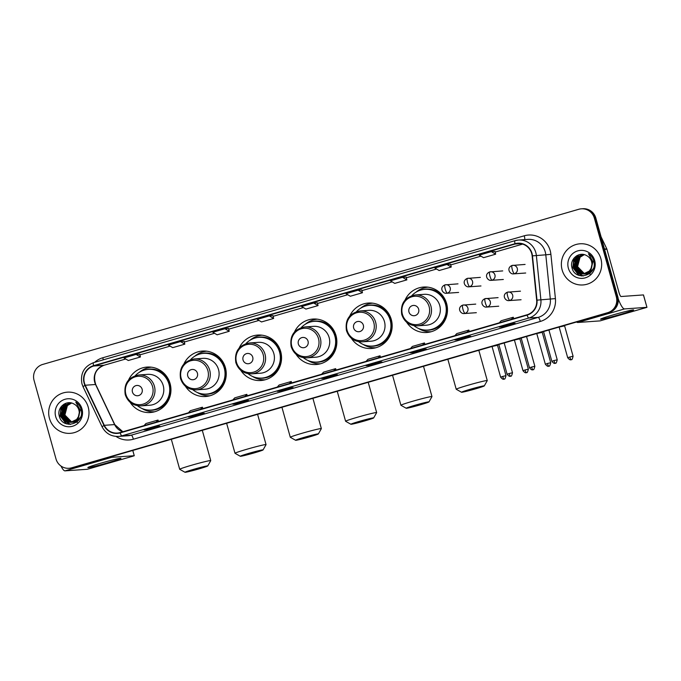 <?xml version="1.0" encoding="UTF-8"?>
<svg xmlns="http://www.w3.org/2000/svg" width="681" height="681" viewBox="0 0 681 681"><rect width="100%" height="100%" fill="white"/><g stroke="black" fill="none" stroke-linecap="round" stroke-linejoin="round"><path stroke-width="1.02" d="M406.651 322.249A22.779 22.252 -94.1 0 0 426.842 332.49A22.779 22.252 -94.1 0 0 446.617 303.573A22.779 22.252 -94.1 0 0 423.608 287.041A22.779 22.252 -94.1 0 0 405.067 300.032M428.638 331.741A22.779 22.252 -94.1 0 0 430.315 331.953M351.345 338.261A22.779 22.252 -94.1 0 0 371.537 348.493A22.779 22.252 -94.1 0 0 391.311 319.576A22.779 22.252 -94.1 0 0 368.302 303.045A22.779 22.252 -94.1 0 0 349.762 316.035M373.333 347.744A22.779 22.252 -94.1 0 0 375.01 347.965M296.039 354.265A22.779 22.252 -94.1 0 0 316.231 364.505A22.779 22.252 -94.1 0 0 336.005 335.588A22.779 22.252 -94.1 0 0 312.996 319.048A22.779 22.252 -94.1 0 0 294.464 332.047M318.027 363.748A22.779 22.252 -94.1 0 0 319.704 363.969M240.733 370.268A22.779 22.252 -94.1 0 0 260.925 380.509A22.779 22.252 -94.1 0 0 280.7 351.592A22.779 22.252 -94.1 0 0 257.69 335.061A22.779 22.252 -94.1 0 0 239.159 348.051M262.73 379.76A22.779 22.252 -94.1 0 0 264.398 379.972M185.428 386.28A22.779 22.252 -94.1 0 0 205.619 396.512A22.779 22.252 -94.1 0 0 225.394 367.595A22.779 22.252 -94.1 0 0 202.385 351.064A22.779 22.252 -94.1 0 0 183.853 364.054M207.424 395.763A22.779 22.252 -94.1 0 0 209.101 395.984M130.122 402.284A22.779 22.252 -94.1 0 0 150.314 412.524A22.779 22.252 -94.1 0 0 170.097 383.607A22.779 22.252 -94.1 0 0 147.079 367.068A22.779 22.252 -94.1 0 0 128.547 380.066M152.118 411.767A22.779 22.252 -94.1 0 0 153.795 411.988M150.603 367.11A22.779 22.252 -94.1 0 0 148.969 367.561M205.909 351.098A22.779 22.252 -94.1 0 0 204.274 351.549M261.206 335.095A22.779 22.252 -94.1 0 0 259.58 335.546M316.512 319.091A22.779 22.252 -94.1 0 0 314.886 319.542M371.817 303.079A22.779 22.252 -94.1 0 0 370.192 303.539M427.123 287.076A22.779 22.252 -94.1 0 0 425.497 287.527M69.019 468.29L70.492 468.188A12.896 12.598 -94.1 0 0 73.037 467.736L609.137 312.579A12.896 12.598 -94.1 0 0 617.778 296.661L595.841 218.073A12.896 12.598 -94.1 0 0 582.817 208.718L582.076 208.769A12.896 12.598 -94.1 0 1 595.1 218.124A12.896 12.598 -94.1 0 0 582.076 208.769L581.344 208.82A12.896 12.598 -94.1 0 0 578.79 209.28L42.699 364.437A12.896 12.598 -94.1 0 0 34.05 380.347L55.995 458.934A12.896 12.598 -94.1 0 0 71.565 467.838L607.665 312.681A12.896 12.598 -94.1 0 0 616.305 296.771L594.368 218.184A12.896 12.598 -94.1 0 0 581.344 208.82M69.751 468.239A12.896 12.598 -94.1 0 0 72.305 467.787L608.397 312.63A12.896 12.598 -94.1 0 0 617.046 296.72L595.1 218.124L617.046 296.72A12.896 12.598 -94.1 0 1 608.397 312.63L72.305 467.787A12.896 12.598 -94.1 0 1 69.751 468.239M49.458 418.355A20.634 20.149 -94.1 0 0 70.305 433.329A20.634 20.149 -94.1 0 0 88.215 407.136A20.634 20.149 -94.1 0 0 67.376 392.162A20.634 20.149 -94.1 0 0 49.458 418.355A20.634 20.149 -94.1 0 0 70.305 433.329A20.634 20.149 -94.1 0 0 88.215 407.136A20.634 20.149 -94.1 0 0 67.376 392.162A20.634 20.149 -94.1 0 0 49.458 418.355M562.14 269.974A20.634 20.149 -94.1 0 0 582.979 284.947A20.634 20.149 -94.1 0 0 600.897 258.763A20.634 20.149 -94.1 0 0 580.059 243.789A20.634 20.149 -94.1 0 0 562.14 269.974A20.634 20.149 -94.1 0 0 582.979 284.947A20.634 20.149 -94.1 0 0 600.897 258.763A20.634 20.149 -94.1 0 0 580.059 243.789A20.634 20.149 -94.1 0 0 562.14 269.974M84.418 382.986A13.756 13.433 85.9 0 1 93.637 366.012L515.083 244.036A13.756 13.433 85.9 0 1 532.142 255.894L536.662 300.185A13.756 13.433 85.9 0 1 526.992 314.801L120.069 432.571A13.756 13.433 85.9 0 1 104.295 425.319L85.253 385.233A13.756 13.433 85.9 0 1 84.418 382.986M84.095 383.08A14.097 13.773 -94.1 0 0 84.946 385.378L103.989 425.463A14.097 13.773 -94.1 0 0 120.162 432.903L527.085 315.133A14.097 13.773 -94.1 0 0 536.994 300.151L532.474 255.86A14.097 13.773 -94.1 0 0 514.989 243.704L93.544 365.68A14.097 13.773 -94.1 0 0 84.095 383.08M184.185 341.334L180.508 341.59L168.394 345.097L172.71 347.65L184.823 344.143L184.151 341.334M317.406 302.773L313.72 303.036L301.615 306.544L305.931 309.089L318.044 305.59L317.372 302.781M422.629 349.302L426.306 349.047L414.201 352.545L410.515 352.809L422.629 349.302L410.549 352.801A3.439 0.724 -106.1 0 1 410.549 352.801A3.439 0.724 -106.1 0 1 410.515 352.809M467.03 336.457L470.716 336.193L458.602 339.7L454.925 339.955L467.03 336.457L454.951 339.955A3.439 0.724 -106.1 0 1 454.925 339.955M511.44 323.603L515.117 323.339L503.012 326.846L499.326 327.11A3.439 0.724 -106.1 0 1 499.326 327.11L511.44 323.603M289.408 387.864L293.094 387.6L280.981 391.107L277.303 391.362L289.408 387.864L277.329 391.362A3.439 0.724 -106.1 0 1 277.303 391.362M245.007 400.709L248.684 400.454L236.579 403.952L232.893 404.216L245.007 400.709M200.597 413.563L204.283 413.299L192.17 416.806L188.492 417.07A3.439 0.724 -106.1 0 1 188.492 417.07L200.597 413.563L188.518 417.061A3.439 0.724 -106.1 0 0 188.552 417.053M156.196 426.417L159.873 426.153L147.768 429.66L144.083 429.924L156.196 426.417L144.117 429.915A3.439 0.724 -106.1 0 1 144.083 429.924M378.219 362.156L381.905 361.892L369.792 365.399L366.114 365.663A3.439 0.724 -106.1 0 1 366.114 365.663L378.219 362.156M333.818 375.01L337.495 374.746L325.39 378.253L321.704 378.517L333.818 375.01L321.738 378.508A3.439 0.724 -106.1 0 1 321.704 378.517M402.531 277.337L390.426 280.836L394.742 283.39L406.846 279.882L406.182 277.073L402.531 277.337L406.846 279.882M446.94 264.483L434.827 267.991L439.143 270.536L451.256 267.029L450.584 264.219L446.94 264.483L451.256 267.029M491.341 251.63L479.237 255.137L483.553 257.682L495.657 254.183L494.993 251.374L491.341 251.63L495.657 254.183M269.318 315.89L257.205 319.398L261.521 321.943L273.634 318.436L272.962 315.635L269.318 315.89L273.634 318.436M224.909 328.744L212.804 332.243L217.12 334.797L229.233 331.289L228.561 328.48L224.909 328.744L229.233 331.289M136.098 354.443L123.993 357.951L128.309 360.504L140.422 356.997L139.75 354.188L136.098 354.443L140.422 356.997M358.129 290.183L346.016 293.69L350.332 296.244L362.445 292.736L361.773 289.927L358.129 290.183L362.445 292.736M325.39 378.253L325.178 377.512M369.792 365.399L369.587 364.658M366.174 365.646A3.439 0.724 -106.1 0 1 366.14 365.654L378.236 362.156M147.768 429.66L147.556 428.919M192.17 416.806L191.965 416.065M236.579 403.952L236.367 403.212M245.024 400.709L232.928 404.208A3.439 0.724 -106.1 0 1 232.928 404.208A3.439 0.724 -106.1 0 1 232.893 404.216M280.981 391.107L280.776 390.366M503.012 326.846L502.799 326.105M499.386 327.084A3.439 0.724 -106.1 0 1 499.36 327.101L511.457 323.603M458.602 339.7L458.398 338.959M414.201 352.545L413.988 351.805M313.72 303.036L318.044 305.59M180.508 341.59L184.823 344.143M333.775 370.719L335.648 368.651L323.535 372.149L321.662 374.227M335.648 368.651L336.091 370.047M289.365 383.573L291.238 381.496L279.133 385.003L277.261 387.08M291.238 381.496L291.689 382.901M244.964 396.427L246.837 394.35L234.724 397.857L232.851 399.934M246.837 394.35L247.28 395.755M200.554 409.281L202.427 407.204L190.322 410.711L188.45 412.78M202.427 407.204L202.878 408.609M156.153 422.126L158.026 420.058L145.913 423.556L144.04 425.634M158.026 420.058L158.477 421.462M378.176 357.874L380.049 355.797L367.944 359.304L366.072 361.373M380.049 355.797L380.5 357.202M422.586 345.02L424.459 342.943L412.345 346.45L410.473 348.527M424.459 342.943L424.901 344.348M466.987 332.166L468.86 330.089L456.755 333.596L454.882 335.673M468.86 330.089L469.311 331.494M511.397 319.312L513.27 317.244L501.156 320.742L499.284 322.82M513.27 317.244L513.712 318.64M77.719 421.216L73.718 422.126M73.574 422.135L73.131 422.126M72.986 422.118L72.535 422.075M72.39 422.058L71.224 421.828L64.601 415.044L67.096 405.612L71.488 403.007M74.306 422.101L73.863 422.109M73.718 422.109L73.276 422.092M73.131 422.084L72.68 422.041M72.535 422.016L71.514 421.811L64.891 415.018L67.385 405.587L71.599 403.041M81.09 409.885L81.337 410.924M80.452 417.172L78.987 419.283L72.552 422.211M72.399 422.211L71.965 422.203M71.811 422.194L70.058 421.914L63.427 415.121L65.921 405.697L71.028 402.922M79.49 419.028L72.986 422.194M73.131 422.177L72.697 422.194M72.544 422.194L72.109 422.177M71.956 422.169L70.347 421.897L63.725 415.104L66.219 405.672L71.164 402.939M80 410.26L77.813 419.368L71.377 422.297M71.233 422.297L68.883 421.999L62.26 415.206L64.755 405.774L70.441 402.914M80.213 409.945L78.111 419.351L71.82 422.271M71.965 422.263L71.522 422.28M71.377 422.28L69.181 421.973L62.55 415.189L65.044 405.757L70.586 402.914M78.426 416.661A9.713 9.491 -94.1 0 0 73.761 403.893C66.389 399.5 56.906 407.587 59.187 415.682C62.065 430.418 84.887 424.195 81.201 409.988L81.022 409.281C80.137 406.225 78.383 403.824 75.778 402.071L79.932 409.673L78.426 416.661L76.647 419.453L70.645 422.356L67.717 422.075L61.086 415.291L63.588 405.859L69.854 402.939L71.139 402.931M79.141 415.384L76.936 419.428L70.645 422.356M77.43 422.314L68.006 422.058L61.384 415.274L63.878 405.842L69.998 402.931M68.091 420.952L64.108 415.393M55.68 416.559A14.012 13.688 -94.1 0 0 72.603 426.229A14.012 13.688 -94.1 0 0 82.001 408.94A14.012 13.688 -94.1 0 0 65.07 399.262A14.012 13.688 -94.1 0 0 55.68 416.559M66.602 423.888L60.286 415.955L61.545 406.259M69.045 424.365L62.15 417.836M61.537 408.975L64.244 404.02M70.501 424.382L65.648 421.25M65.248 420.798L63.324 417.759M62.703 408.898L64.261 405.467M64.618 404.931L66.117 403.203M66.142 423.735L60.141 415.963L61.12 406.787M68.815 424.348L61.503 416.525M61.069 410.396L63.963 404.182M70.347 424.391L65.316 421.054M64.865 420.526L62.669 416.44M62.235 410.311L63.912 405.808M64.303 405.195L65.912 403.271M108.075 462.688A17.195 0.758 -15.6 0 1 87.866 467.507A17.195 0.758 -15.6 0 1 100.711 463.208A17.195 0.758 -15.6 0 1 120.895 458.279A17.195 0.758 -15.6 0 1 108.075 462.688M60.975 466.042A17.195 3.618 73.9 0 0 65.018 470.86L87.389 469.269L132.659 456.27L134.268 455.725L132.752 450.456M110.748 456.823A17.195 3.618 73.9 0 0 111.846 457.309L134.217 455.717M198.912 468.903A11.824 0.519 164.4 0 0 207.756 465.932A11.824 0.519 164.4 0 0 193.847 469.269A11.824 0.519 164.4 0 0 185.011 472.282A11.824 0.519 164.4 0 0 198.912 468.903M171.323 439.288L179.699 469.286A16.123 0.707 -15.6 0 1 179.699 469.286A16.123 0.707 -15.6 0 1 191.77 465.191A16.123 0.707 -15.6 0 1 210.744 460.611A16.123 0.707 -15.6 0 1 210.744 460.645L207.756 465.932M142.125 389.209A5.159 5.039 -94.1 0 0 135.894 385.642A5.159 5.039 -94.1 0 0 132.437 392.009A5.159 5.039 -94.1 0 0 138.669 395.567A5.159 5.039 -94.1 0 0 142.125 389.209M140.967 405.859L149.794 405.229A15.476 15.11 -94.1 0 0 163.227 385.591A15.476 15.11 -94.1 0 0 147.598 374.363L138.771 374.984C128.19 377.197 123.678 383.743 125.236 394.614C127.883 402.122 133.127 405.876 140.967 405.859A15.476 15.11 -94.1 0 0 154.408 386.221A15.476 15.11 -94.1 0 0 138.771 374.984M137.434 405.689A20.421 19.945 -94.1 0 0 151.25 410.081A20.421 19.945 -94.1 0 0 168.982 384.169A20.421 19.945 -94.1 0 0 148.356 369.349A20.421 19.945 -94.1 0 0 135.298 375.657M151.25 410.081L151.616 410.056A20.421 19.945 -94.1 0 0 169.348 384.144A20.421 19.945 -94.1 0 0 148.722 369.323L148.356 369.349M154.596 411.784A22.354 21.835 85.9 0 1 141.954 408.455M139.375 372.277A22.354 21.835 85.9 0 1 151.42 367.195M254.217 452.899A11.824 0.519 164.4 0 0 263.062 449.928A11.824 0.519 164.4 0 0 249.152 453.257A11.824 0.519 164.4 0 0 240.316 456.279A11.824 0.519 164.4 0 0 254.217 452.899M240.316 456.279L235.022 453.299A16.123 0.707 -15.6 0 1 235.005 453.274A16.123 0.707 -15.6 0 1 247.075 449.188A16.123 0.707 -15.6 0 1 266.05 444.608A16.123 0.707 -15.6 0 1 266.05 444.642L263.062 449.928M197.43 373.197A5.159 5.039 -94.1 0 0 191.199 369.638A5.159 5.039 -94.1 0 0 187.743 376.006A5.159 5.039 -94.1 0 0 193.974 379.564A5.159 5.039 -94.1 0 0 197.43 373.197M196.273 389.855L205.1 389.226A15.476 15.11 -94.1 0 0 218.533 369.587A15.476 15.11 -94.1 0 0 202.904 358.351L194.076 358.981C183.495 361.194 178.975 367.731 180.542 378.61C183.189 386.118 188.433 389.864 196.273 389.855A15.476 15.11 -94.1 0 0 209.705 370.209A15.476 15.11 -94.1 0 0 194.076 358.981M192.74 389.685A20.421 19.945 -94.1 0 0 206.556 394.078A20.421 19.945 -94.1 0 0 224.279 368.157A20.421 19.945 -94.1 0 0 203.662 353.345A20.421 19.945 -94.1 0 0 190.603 359.645M206.556 394.078L206.922 394.052A20.421 19.945 -94.1 0 0 224.653 368.132A20.421 19.945 -94.1 0 0 204.028 353.32L203.662 353.345M209.893 395.772A22.354 21.835 85.9 0 1 197.252 392.452M194.681 356.274A22.354 21.835 85.9 0 1 206.726 351.192M309.514 436.896A11.824 0.519 164.4 0 0 318.368 433.916A11.824 0.519 164.4 0 0 304.458 437.253A11.824 0.519 164.4 0 0 295.614 440.267A11.824 0.519 164.4 0 0 309.514 436.896M281.934 407.281L290.302 437.27A16.123 0.707 -15.6 0 1 290.302 437.27A16.123 0.707 -15.6 0 1 302.381 433.184A16.123 0.707 -15.6 0 1 321.355 428.604A16.123 0.707 -15.6 0 1 321.347 428.638L318.368 433.916M252.736 357.193A5.159 5.039 -94.1 0 0 246.505 353.635A5.159 5.039 -94.1 0 0 243.049 359.994A5.159 5.039 -94.1 0 0 249.28 363.56A5.159 5.039 -94.1 0 0 252.736 357.193M251.578 373.843L260.406 373.222A15.476 15.11 -94.1 0 0 273.839 353.575A15.476 15.11 -94.1 0 0 258.21 342.347L249.382 342.977C238.801 345.182 234.281 351.728 235.847 362.607C238.486 370.115 243.738 373.86 251.578 373.843A15.476 15.11 -94.1 0 0 265.011 354.205A15.476 15.11 -94.1 0 0 249.382 342.977M248.046 373.682A20.421 19.945 -94.1 0 0 261.862 378.074A20.421 19.945 -94.1 0 0 279.585 352.154A20.421 19.945 -94.1 0 0 258.967 337.342A20.421 19.945 -94.1 0 0 245.909 343.641M261.862 378.074L262.228 378.049A20.421 19.945 -94.1 0 0 279.959 352.128A20.421 19.945 -94.1 0 0 259.333 337.308L258.967 337.342M265.198 379.768A22.354 21.835 85.9 0 1 252.557 376.448M249.987 340.262A22.354 21.835 85.9 0 1 262.032 335.188M364.82 420.884A11.824 0.519 164.4 0 0 373.673 417.913A11.824 0.519 164.4 0 0 359.755 421.25A11.824 0.519 164.4 0 0 350.919 424.263A11.824 0.519 164.4 0 0 364.82 420.884M350.919 424.263L345.633 421.292A16.123 0.707 -15.6 0 1 345.607 421.267A16.123 0.707 -15.6 0 1 357.687 417.172A16.123 0.707 -15.6 0 1 376.661 412.592A16.123 0.707 -15.6 0 1 376.653 412.626L373.673 417.913M308.042 341.19A5.159 5.039 -94.1 0 0 301.811 337.623A5.159 5.039 -94.1 0 0 298.355 343.99A5.159 5.039 -94.1 0 0 304.577 347.548A5.159 5.039 -94.1 0 0 308.042 341.19M306.884 357.84L315.712 357.21A15.476 15.11 -94.1 0 0 329.144 337.572A15.476 15.11 -94.1 0 0 313.515 326.344L304.688 326.965C294.098 329.178 289.587 335.724 291.153 346.595C293.792 354.103 299.036 357.857 306.884 357.84A15.476 15.11 -94.1 0 0 320.317 338.202A15.476 15.11 -94.1 0 0 304.688 326.965M303.351 357.67A20.421 19.945 -94.1 0 0 317.167 362.062A20.421 19.945 -94.1 0 0 334.89 336.15A20.421 19.945 -94.1 0 0 314.264 321.33A20.421 19.945 -94.1 0 0 301.215 327.638M317.167 362.062L317.533 362.037A20.421 19.945 -94.1 0 0 335.256 336.125A20.421 19.945 -94.1 0 0 314.639 321.304L314.264 321.33M320.504 363.765A22.354 21.835 85.9 0 1 307.863 360.436M305.292 324.258A22.354 21.835 85.9 0 1 317.337 319.176M420.126 404.88A11.824 0.519 164.4 0 0 428.979 401.909A11.824 0.519 164.4 0 0 415.061 405.238A11.824 0.519 164.4 0 0 406.225 408.26A11.824 0.519 164.4 0 0 420.126 404.88M406.225 408.26L400.939 405.28A16.123 0.707 -15.6 0 1 400.913 405.255A16.123 0.707 -15.6 0 1 412.992 401.169A16.123 0.707 -15.6 0 1 431.967 396.589A16.123 0.707 -15.6 0 1 431.958 396.623L428.979 401.909M363.348 325.178A5.159 5.039 -94.1 0 0 357.116 321.619A5.159 5.039 -94.1 0 0 353.652 327.987A5.159 5.039 -94.1 0 0 359.883 331.545A5.159 5.039 -94.1 0 0 363.348 325.178M362.19 341.836L371.017 341.207A15.476 15.11 -94.1 0 0 384.45 321.568A15.476 15.11 -94.1 0 0 368.821 310.332L359.994 310.962C349.404 313.175 344.892 319.712 346.459 330.591C349.098 338.099 354.341 341.845 362.19 341.836A15.476 15.11 -94.1 0 0 375.623 322.19A15.476 15.11 -94.1 0 0 359.994 310.962M358.657 341.666A20.421 19.945 -94.1 0 0 372.473 346.059A20.421 19.945 -94.1 0 0 390.196 320.138A20.421 19.945 -94.1 0 0 369.57 305.326A20.421 19.945 -94.1 0 0 356.521 311.626M372.473 346.059L372.839 346.033A20.421 19.945 -94.1 0 0 390.562 320.113A20.421 19.945 -94.1 0 0 369.945 305.301L369.57 305.326M375.81 347.753A22.354 21.835 85.9 0 1 363.169 344.433M360.598 308.255A22.354 21.835 85.9 0 1 372.643 303.173M475.432 388.877A11.824 0.519 164.4 0 0 484.285 385.897A11.824 0.519 164.4 0 0 470.367 389.234A11.824 0.519 164.4 0 0 461.531 392.247A11.824 0.519 164.4 0 0 475.432 388.877M461.531 392.247L456.244 389.277A16.123 0.707 -15.6 0 1 456.219 389.251A16.123 0.707 -15.6 0 1 468.29 385.165A16.123 0.707 -15.6 0 1 487.273 380.585A16.123 0.707 -15.6 0 1 487.264 380.619L484.285 385.897M418.653 309.174A5.159 5.039 -94.1 0 0 412.422 305.616A5.159 5.039 -94.1 0 0 408.958 311.975A5.159 5.039 -94.1 0 0 415.189 315.541A5.159 5.039 -94.1 0 0 418.653 309.174M417.496 325.824L426.323 325.203A15.476 15.11 -94.1 0 0 439.756 305.556A15.476 15.11 -94.1 0 0 424.127 294.328L415.299 294.958C404.71 297.163 400.198 303.709 401.756 314.588C404.403 322.096 409.647 325.841 417.496 325.824A15.476 15.11 -94.1 0 0 430.928 306.186A15.476 15.11 -94.1 0 0 415.299 294.958M413.963 325.663A20.421 19.945 -94.1 0 0 427.779 330.055A20.421 19.945 -94.1 0 0 445.502 304.135A20.421 19.945 -94.1 0 0 424.876 289.323A20.421 19.945 -94.1 0 0 411.826 295.622M427.779 330.055L428.145 330.03A20.421 19.945 -94.1 0 0 445.868 304.109A20.421 19.945 -94.1 0 0 425.25 289.289L424.876 289.323M431.116 331.749A22.354 21.835 85.9 0 1 418.474 328.429M415.904 292.243A22.354 21.835 85.9 0 1 427.949 287.169M502.706 376.44L500.612 377.146C503.599 380.798 504.255 378.542 503.957 379.113L504.076 379.079A2.792 0.587 73.9 0 1 504.051 379.087A2.792 0.587 -106.1 0 1 502.706 376.44L505.992 375.64L497.513 345.284L491.912 346.501M525.068 369.962L522.974 370.677C525.97 374.32 526.617 372.064 526.319 372.635L526.439 372.609A2.792 0.587 73.9 0 1 526.413 372.609A2.792 0.587 -106.1 0 1 525.068 369.962L528.354 369.17L519.884 338.815L514.274 340.032M547.43 363.492L545.336 364.199C548.333 367.851 548.98 365.595 548.682 366.165L548.809 366.131A2.792 0.587 73.9 0 0 548.809 366.131A2.792 0.587 -106.1 0 1 547.43 363.492L550.725 362.701L542.246 332.337L536.637 333.562M569.793 357.023L567.699 357.729C570.695 361.373 571.342 359.117 571.053 359.696L571.172 359.662A2.792 0.587 73.9 0 1 571.146 359.662A2.792 0.587 -106.1 0 1 569.793 357.023L573.087 356.223L564.609 325.867L559.007 327.084M620.757 314.307A17.195 0.758 -15.6 0 1 600.548 319.125A17.195 0.758 -15.6 0 1 613.394 314.826A17.195 0.758 -15.6 0 1 633.577 309.906A17.195 0.758 -15.6 0 1 620.757 314.307M576.594 321.994A17.195 3.618 73.9 0 0 577.701 322.479L600.072 320.887L646.95 307.344L643.434 294.924L621.063 296.516A4.299 0.902 -106.1 0 1 618.986 292.447L606.907 249.195L604.575 249.365M618.178 298.721A17.195 3.618 73.9 0 0 624.528 308.927L646.899 307.335M601.085 236.852L606.78 248.846A2.145 2.103 85.9 0 1 606.907 249.195M590.401 272.834L586.401 273.753M586.256 273.753L585.813 273.745M585.66 273.736L585.217 273.694M585.073 273.677L583.906 273.447L577.275 266.663L579.778 257.231L584.17 254.626M586.988 273.719L586.545 273.728M586.401 273.728L585.958 273.711M585.805 273.702L585.362 273.66M585.217 273.634L584.196 273.43L577.573 266.637L580.067 257.214L584.281 254.66M593.772 261.504L594.019 262.543M593.134 268.791L591.661 270.91L585.226 273.83M585.081 273.839L583.03 273.515L576.398 266.722L578.901 257.29L583.847 254.558L582.536 254.558L576.262 257.478L573.768 266.909L580.399 273.702L583.328 273.975L589.329 271.072L591.108 268.288A9.713 9.491 -94.1 0 0 586.443 255.511C579.071 251.127 569.588 259.206 571.87 267.301C574.747 282.036 597.569 275.814 593.883 261.615L593.704 260.9C592.819 257.844 591.065 255.443 588.461 253.69L592.615 261.291L591.108 268.288M584.494 273.822L582.732 273.532L576.109 266.748L578.603 257.316L583.711 254.541M592.172 270.646L585.669 273.813M585.813 273.805L585.379 273.813M585.226 273.813L584.783 273.796M592.683 261.879L590.495 270.987L584.06 273.915M583.915 273.915L581.565 273.617L574.943 266.824L577.437 257.401L583.123 254.532M592.896 261.564L590.785 270.97L584.502 273.898M584.647 273.881L584.204 273.898M584.06 273.898L581.855 273.592L575.232 266.807L577.726 257.375L583.268 254.532M591.823 267.003L589.618 271.055L583.328 273.975M583.472 273.966L580.689 273.677L574.066 266.892L576.56 257.461L582.681 254.549M590.112 273.932L583.447 273.966M580.774 272.57L576.79 267.012M568.363 268.178A14.012 13.688 -94.1 0 0 585.285 277.848A14.012 13.688 -94.1 0 0 594.683 260.559A14.012 13.688 -94.1 0 0 577.752 250.88A14.012 13.688 -94.1 0 0 568.363 268.178M579.284 275.507L572.968 267.573L574.228 257.878M581.727 275.984L574.832 269.463M574.219 260.602L576.926 255.639M583.183 276.009L578.331 272.868M577.931 272.417L576.007 269.378M575.385 260.517L576.943 257.086M577.301 256.558L578.799 254.822M578.824 275.354L572.823 267.582L573.802 258.405M581.497 275.967L574.177 268.144M573.751 262.015L576.645 255.809M583.021 276.009L577.99 272.672M577.548 272.145L575.351 268.067M574.917 261.93L576.586 257.427M576.986 256.814L578.586 254.89M73.037 467.736L71.565 467.838M595.841 218.073L594.368 218.184M617.778 296.661L616.305 296.771M609.137 312.579L607.665 312.681M93.637 366.012L103.946 365.28A13.756 13.433 -94.1 0 0 95.561 384.493L114.604 424.586A13.756 13.433 -94.1 0 0 122.844 431.771M94.616 362.343A21.494 20.992 85.9 0 1 102.788 357.772L524.242 235.796A4.299 0.902 -106.1 0 1 524.745 239.61M524.242 235.796A21.494 20.992 85.9 0 1 550.197 250.634A21.494 20.992 85.9 0 1 550.895 254.311L555.415 298.601A21.494 20.992 85.9 0 1 540.305 321.449L133.382 439.219A21.494 20.992 85.9 0 1 116.017 436.419M532.474 255.86L545.796 254.813A17.195 16.795 -94.1 0 0 527.869 239.389L518.445 240.061A17.195 16.795 85.9 0 1 536.364 255.486L540.884 299.776A17.195 16.795 85.9 0 1 528.805 318.044L121.873 435.823A4.299 0.902 -106.1 0 1 120.162 432.903M514.964 240.691L93.595 362.641A4.299 0.902 73.9 0 0 93.561 362.65C83.984 366.48 80.12 373.546 81.967 383.846L83.005 386.638L84.946 385.378M527.085 315.133A4.299 0.902 73.9 0 0 528.805 318.044L538.228 317.38A17.195 16.795 -94.1 0 0 550.316 299.104L545.796 254.813L550.895 254.311M536.994 300.151L555.415 298.601M83.005 386.638L102.048 426.723L103.989 425.463M133.382 439.219A4.299 0.902 -106.1 0 0 131.305 435.15L121.873 435.823A17.195 16.795 85.9 0 1 118.477 436.427L127.9 435.755A17.195 16.795 -94.1 0 0 131.305 435.15L538.228 317.38A4.299 0.902 -106.1 0 1 540.305 321.449M515.04 240.665A17.195 16.795 85.9 0 1 518.445 240.061L515.006 240.674A4.299 0.902 -106.1 0 1 515.04 240.665M514.989 243.704A4.299 0.902 -106.1 0 1 515.006 240.674L93.561 362.65A4.299 0.902 73.9 0 0 93.544 365.68M102.788 357.772A4.299 0.902 -106.1 0 1 103.248 359.849M515.083 244.036L520.565 243.645M522.625 244.104L495.155 252.055L522.633 244.113M480.973 256.167L450.745 264.909L480.982 256.167M436.564 269.012L406.344 277.763L436.572 269.021M392.162 281.866L361.934 290.617L392.171 281.874M347.753 294.72L317.533 303.462L347.761 294.72M303.351 307.574L273.124 316.316L303.36 307.574M258.942 320.419L228.722 329.17L258.95 320.428M184.321 342.032L214.549 333.281L184.313 342.024M170.131 346.127L139.911 354.869L170.139 346.127M85.253 385.233L95.561 384.493A7.738 0.613 154.6 0 1 95.757 384.544C92.803 375.325 95.561 368.906 104.023 365.271L125.738 358.981L103.946 365.28A7.738 1.626 -106.1 0 0 104.023 365.271A7.738 1.626 -106.1 0 0 104.091 365.237M104.295 425.319L114.604 424.586A7.738 0.613 154.6 0 1 114.8 424.629L122.886 431.763M111.846 457.309L65.018 470.86M152.57 386.604A14.216 13.884 -94.1 0 0 135.4 376.789A14.216 13.884 -94.1 0 0 125.874 394.333A14.216 13.884 -94.1 0 0 143.036 404.148A14.216 13.884 -94.1 0 0 152.57 386.604M148.092 410.056A20.609 20.132 -94.1 0 0 170.94 390.724M170.582 385.735A20.609 20.132 -94.1 0 0 145.232 369.826M207.875 370.6A14.216 13.884 -94.1 0 0 190.706 360.785A14.216 13.884 -94.1 0 0 181.172 378.33A14.216 13.884 -94.1 0 0 198.341 388.144A14.216 13.884 -94.1 0 0 207.875 370.6M203.398 394.044A20.609 20.132 -94.1 0 0 226.237 374.712M225.888 369.723A20.609 20.132 -94.1 0 0 200.537 353.822M263.181 354.597A14.216 13.884 -94.1 0 0 246.011 344.782A14.216 13.884 -94.1 0 0 236.477 362.318A14.216 13.884 -94.1 0 0 253.647 372.132A14.216 13.884 -94.1 0 0 263.181 354.597M258.703 378.04A20.609 20.132 -94.1 0 0 281.542 358.708M281.193 353.72A20.609 20.132 -94.1 0 0 255.843 337.819M318.487 338.585A14.216 13.884 -94.1 0 0 301.317 328.77A14.216 13.884 -94.1 0 0 291.783 346.314A14.216 13.884 -94.1 0 0 308.953 356.129A14.216 13.884 -94.1 0 0 318.487 338.585M314.009 362.037A20.609 20.132 -94.1 0 0 336.848 342.705M336.499 337.716A20.609 20.132 -94.1 0 0 311.149 321.807M373.792 322.581A14.216 13.884 -94.1 0 0 356.623 312.766A14.216 13.884 -94.1 0 0 347.089 330.311A14.216 13.884 -94.1 0 0 364.258 340.125A14.216 13.884 -94.1 0 0 373.792 322.581M369.315 346.025A20.609 20.132 -94.1 0 0 392.154 326.693M391.805 321.704A20.609 20.132 -94.1 0 0 366.455 305.803M429.098 306.578A14.216 13.884 -94.1 0 0 411.928 296.763A14.216 13.884 -94.1 0 0 402.394 314.299A14.216 13.884 -94.1 0 0 419.564 324.113A14.216 13.884 -94.1 0 0 429.098 306.578M424.621 330.021A20.609 20.132 -94.1 0 0 447.46 310.689M447.102 305.701A20.609 20.132 -94.1 0 0 421.76 289.8M444.991 284.871A4.299 0.902 73.9 0 0 444.957 284.879A4.299 0.902 73.9 0 0 445.229 289.067A4.299 0.902 -106.1 0 0 447.306 293.145A4.299 4.197 -94.1 0 0 445.842 284.718A4.299 4.197 -94.1 0 0 444.991 284.871M457.998 283.858L444.957 284.879C438.904 287.433 442.795 293.92 446.455 293.29A4.299 4.197 -94.1 0 0 447.306 293.145M467.362 278.393A4.299 0.902 73.9 0 0 467.319 278.401A4.299 0.902 73.9 0 0 467.592 282.598A4.299 0.902 -106.1 0 0 469.669 286.667A4.299 4.197 -94.1 0 0 468.205 278.248A4.299 4.197 -94.1 0 0 467.362 278.393M480.36 277.38L467.319 278.401C461.267 280.964 465.157 287.45 468.817 286.82A4.299 4.197 -94.1 0 0 469.669 286.667M489.724 271.923A4.299 0.902 73.9 0 0 489.682 271.932A4.299 0.902 73.9 0 0 489.954 276.128A4.299 0.902 -106.1 0 0 492.031 280.197A4.299 4.197 -94.1 0 0 490.575 271.77A4.299 4.197 -94.1 0 0 489.724 271.923M502.723 270.91L489.682 271.932C483.629 274.494 487.519 280.972 491.18 280.351A4.299 4.197 -94.1 0 0 492.031 280.197M512.086 265.454A4.299 0.902 73.9 0 0 512.044 265.462A4.299 0.902 73.9 0 0 512.325 269.65A4.299 0.902 -106.1 0 0 514.393 273.728A4.299 4.197 -94.1 0 0 512.938 265.301A4.299 4.197 -94.1 0 0 512.086 265.454M525.094 264.432L512.044 265.462C505.992 268.016 509.89 274.503 513.551 273.873A4.299 4.197 -94.1 0 0 514.393 273.728M509.209 373.537L507.115 374.244C510.112 377.887 510.759 375.631 510.461 376.21L510.58 376.176A2.792 0.587 73.9 0 1 510.554 376.176A2.792 0.587 -106.1 0 1 509.209 373.537L512.495 372.737L504.178 342.952M462.74 305.131A4.299 0.902 73.9 0 0 462.697 305.131A4.299 0.902 73.9 0 0 462.969 309.327A4.299 0.902 -106.1 0 0 465.046 313.396A4.299 4.197 -94.1 0 0 463.582 304.977A4.299 4.197 -94.1 0 0 462.74 305.131M475.738 304.109L462.697 305.131C456.645 307.693 460.535 314.179 464.195 313.549A4.299 4.197 -94.1 0 0 465.046 313.396M531.572 367.059L529.477 367.774C532.474 371.417 533.121 369.162 532.823 369.732L532.951 369.706A2.792 0.587 73.9 0 1 532.925 369.706A2.792 0.587 -106.1 0 1 531.572 367.059L534.857 366.267L526.541 336.482M485.102 298.653A4.299 0.902 73.9 0 0 485.059 298.661A4.299 0.902 73.9 0 0 485.332 302.858A4.299 0.902 -106.1 0 0 487.409 306.927A4.299 4.197 -94.1 0 0 485.953 298.499A4.299 4.197 -94.1 0 0 485.102 298.653M498.1 297.64L485.059 298.661C479.007 301.223 482.897 307.701 486.557 307.08A4.299 4.197 -94.1 0 0 487.409 306.927M553.934 360.589L551.84 361.296C554.836 364.948 555.483 362.692 555.194 363.262L555.313 363.228A2.792 0.587 73.9 0 1 555.287 363.237A2.792 0.587 -106.1 0 1 553.934 360.589L557.228 359.798L548.912 330.004M507.464 292.183A4.299 0.902 73.9 0 0 507.422 292.192A4.299 0.902 73.9 0 0 507.703 296.38A4.299 0.902 -106.1 0 0 509.771 300.457A4.299 4.197 -94.1 0 0 508.315 292.03A4.299 4.197 -94.1 0 0 507.464 292.183M520.471 291.17L507.422 292.192C501.369 294.745 505.268 301.232 508.92 300.602A4.299 4.197 -94.1 0 0 509.771 300.457M624.528 308.927L577.701 322.479M604.473 249.016L606.78 248.846M102.048 426.723C105.589 433.363 111.063 436.598 118.477 436.427M95.757 384.544L114.8 424.629M132.795 450.439L134.268 455.725M202.291 430.324L210.744 460.611M185.011 472.282L179.716 469.311M257.597 414.32L266.05 444.608M226.628 423.284L235.005 453.274M312.902 398.317L321.355 428.604M295.614 440.267L290.327 437.296M368.208 382.305L376.661 412.592M337.24 391.269L345.607 421.267M423.514 366.301L431.967 396.589M392.537 375.265L400.913 405.255M478.82 350.298L487.273 380.585M447.843 359.262L456.219 389.251M458.611 292.43L446.455 293.29M500.612 377.146L492.133 346.791M505.992 375.64C505.336 378.389 504.774 379.513 504.28 379.011L504.076 379.079M480.973 285.96L468.817 286.82M522.974 370.677L514.495 340.313M528.354 369.17C527.707 371.92 527.137 373.035 526.651 372.541L526.439 372.609M503.336 279.482L491.18 280.351M545.336 364.199L536.858 333.843M550.725 362.701C550.069 365.442 549.499 366.565 549.014 366.063L548.809 366.131M525.698 273.013L513.551 273.873M567.699 357.729L559.229 327.365M573.087 356.223C572.432 358.972 571.861 360.096 571.376 359.594L571.172 359.662M507.115 374.244L498.815 344.509M512.495 372.737C511.848 375.486 511.278 376.61 510.793 376.108L510.58 376.176M476.351 312.69L464.195 313.549M529.477 367.774L521.178 338.031M534.857 366.267C534.21 369.017 533.64 370.132 533.155 369.638L532.951 369.706M498.713 306.212L486.557 307.08M551.84 361.296L543.54 331.562M557.228 359.798C556.573 362.539 556.002 363.663 555.517 363.16L555.313 363.228M521.076 299.742L508.92 300.602M643.485 294.933L646.95 307.344"/></g></svg>
